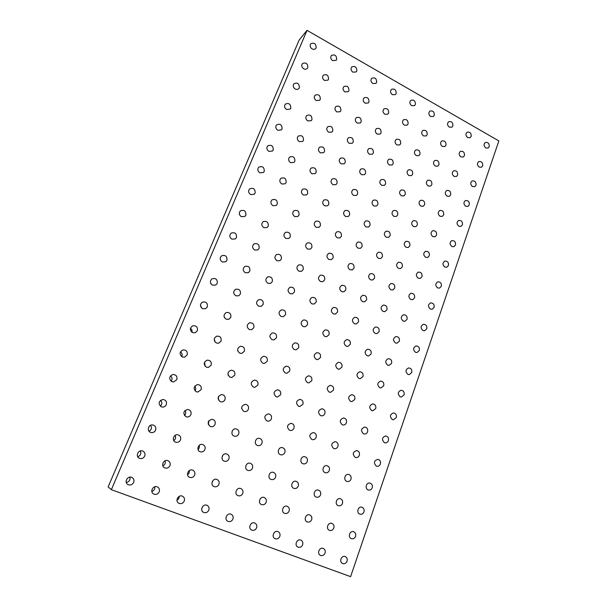 <?xml version="1.0" encoding="UTF-8"?>
<svg xmlns="http://www.w3.org/2000/svg" width="607" height="607" viewBox="0 0 607 607"><rect width="100%" height="100%" fill="white"/><g stroke="black" fill="none" stroke-linecap="round" stroke-linejoin="round"><path stroke-width="0.91" d="M342.78 563.6L342.515 563.486C338.691 561.824 341.695 554.745 345.398 556.657C347.029 557.621 347.583 559.138 347.045 561.209C346.134 563.273 344.708 564.07 342.78 563.6M201.736 508.446L203.042 506.063M211.904 483.111L212.974 480.486M221.972 458.042L222.686 455.462M231.889 433.193L232.231 431.008M241.616 408.435L241.669 407.244M176.971 500.198C178.473 499.341 179.217 498.066 179.209 496.351M187.563 474.72C188.989 473.68 189.566 472.307 189.285 470.592M198.041 449.537C199.263 448.353 199.635 446.964 199.157 445.371M208.353 424.634L208.869 420.674M218.459 399.99L218.482 396.508M228.315 375.558L228.027 372.903M237.83 351.081L237.618 350.08M151.849 491.48C154.079 490.653 155.066 489.075 154.8 486.753M162.866 465.888C164.99 464.742 165.726 463.042 165.058 460.789M173.769 440.591C175.628 439.164 176.076 437.427 175.089 435.371M184.49 415.567C185.97 413.966 186.129 412.282 184.968 410.507M194.976 390.809C196.008 389.193 195.932 387.638 194.764 386.158M205.196 366.325L204.506 362.333M215.106 342.067L214.241 339.017M224.628 317.893L224.051 316.384M126.271 482.436C129.2 481.783 130.414 480.016 129.898 477.132M137.743 456.752C140.566 455.599 141.423 453.664 140.316 450.94M149.11 431.334C151.591 429.726 152.054 427.723 150.49 425.332M160.271 406.174C162.251 404.247 162.342 402.289 160.529 400.301M171.151 381.264C172.555 379.238 172.342 377.417 170.514 375.824M181.721 356.643C182.563 354.716 182.146 353.115 180.476 351.848M191.964 332.31C192.313 330.663 191.804 329.343 190.446 328.349M201.858 308.227L200.439 305.344M211.244 284.144L210.629 283.082M307.036 30.35L299.114 40.1L108.137 486.92L111.369 489.667L350.603 576.65L498.863 140.923L307.036 30.35L111.369 489.667M355.573 536.353C354.67 538.379 353.266 539.145 351.362 538.659L351.309 538.644C347.416 537.271 349.935 530.116 353.729 531.74C355.497 532.65 356.112 534.183 355.573 536.353M363.965 511.876C363.13 513.788 361.802 514.554 359.974 514.167L359.807 514.106C356.036 512.824 358.176 505.897 361.924 507.224C363.821 508.059 364.503 509.614 363.965 511.876M372.235 487.77C371.476 489.553 370.232 490.319 368.502 490.054L368.123 489.932C364.519 488.681 366.332 482.064 369.997 483.089C372.015 483.855 372.766 485.41 372.235 487.77M380.377 464.029C379.686 465.698 378.525 466.449 376.901 466.29L376.317 466.123C373.358 462.868 373.904 460.607 377.941 459.34C380.088 460.023 380.893 461.586 380.377 464.029M388.397 440.644C387.767 442.2 386.689 442.943 385.172 442.875L384.383 442.67C381.484 439.574 381.947 437.336 385.779 435.955C388.032 436.547 388.905 438.11 388.397 440.644M396.303 417.616L393.313 419.801L392.334 419.574C389.489 416.622 389.884 414.406 393.503 412.927C395.855 413.435 396.788 414.998 396.303 417.616M404.08 394.922L401.318 397.061L400.165 396.811C397.388 393.996 397.706 391.811 401.128 390.255C403.564 390.673 404.55 392.228 404.08 394.922M411.751 372.561L409.201 374.64L407.881 374.39C405.165 371.704 405.415 369.542 408.648 367.925C411.167 368.252 412.199 369.792 411.751 372.561M419.308 350.535L416.948 352.546L415.484 352.303C412.828 349.723 413.026 347.599 416.068 345.929C418.655 346.165 419.733 347.697 419.308 350.535M426.759 328.819L424.581 330.762L422.973 330.527C420.378 328.053 420.522 325.959 423.398 324.252C426.031 324.404 427.153 325.921 426.759 328.819M434.096 307.423L432.085 309.297L430.355 309.069C427.821 306.687 427.912 304.623 430.629 302.893C433.315 302.961 434.468 304.471 434.096 307.423M441.335 286.329L439.476 288.128L437.632 287.915C435.158 285.616 435.204 283.59 437.768 281.845C440.492 281.83 441.676 283.325 441.335 286.329M448.467 265.532L446.744 267.262L444.81 267.065C442.389 264.842 442.397 262.854 444.825 261.093C447.571 261.01 448.785 262.49 448.467 265.532M455.493 245.031L453.899 246.692L451.881 246.51C449.521 244.355 449.491 242.398 451.783 240.63C454.552 240.478 455.789 241.95 455.493 245.031M462.428 224.81L460.948 226.411L458.854 226.244C456.547 224.15 456.479 222.223 458.657 220.462C461.441 220.25 462.693 221.699 462.428 224.81M469.272 204.878L467.891 206.41L465.728 206.259C463.475 204.218 463.376 202.321 465.448 200.568C468.232 200.302 469.507 201.736 469.272 204.878M476.009 185.218L474.735 186.683L472.512 186.546C470.304 184.558 470.182 182.692 472.147 180.947C474.94 180.628 476.229 182.054 476.009 185.218M482.664 165.832L481.472 167.236L479.204 167.107C477.041 165.165 476.89 163.329 478.764 161.591C481.556 161.234 482.853 162.646 482.664 165.832M489.219 146.704L488.111 148.047L485.797 147.933C483.68 146.037 483.513 144.223 485.297 142.501C488.081 142.099 489.394 143.502 489.219 146.704M325.041 553.083C324.1 555.155 322.651 555.951 320.678 555.473L320.397 555.344C316.513 553.637 319.631 546.535 323.394 548.5C325.041 549.479 325.587 551.004 325.041 553.083M333.812 528.067C332.886 530.101 331.452 530.875 329.51 530.374L329.457 530.351C325.496 528.955 328.091 521.754 331.946 523.416C333.744 524.334 334.366 525.882 333.812 528.067M342.454 503.438C341.597 505.358 340.246 506.124 338.387 505.737L338.205 505.669C334.374 504.371 336.551 497.414 340.368 498.734C342.31 499.584 343.008 501.147 342.454 503.438M350.96 479.181C350.186 480.972 348.926 481.73 347.181 481.48L346.764 481.343C343.114 480.076 344.943 473.452 348.653 474.454C350.74 475.22 351.506 476.791 350.96 479.181M359.336 455.303C358.638 456.957 357.47 457.716 355.831 457.579L355.194 457.397C352.197 454.142 352.735 451.866 356.817 450.561C359.033 451.229 359.868 452.814 359.336 455.303M367.584 431.789C366.947 433.322 365.869 434.066 364.352 434.028L363.487 433.808C360.55 430.72 361.013 428.466 364.868 427.04C367.197 427.616 368.108 429.202 367.584 431.789M375.71 408.625L372.728 410.818L371.666 410.575C368.79 407.646 369.17 405.415 372.804 403.89C375.24 404.368 376.211 405.946 375.71 408.625M383.715 385.802L380.976 387.941L379.716 387.691C376.909 384.906 377.213 382.706 380.635 381.097C383.169 381.469 384.193 383.04 383.715 385.802M391.598 363.327L389.079 365.399L387.645 365.148C384.906 362.493 385.142 360.323 388.359 358.654C390.976 358.927 392.054 360.482 391.598 363.327M399.368 341.18L397.054 343.183L395.461 342.94C392.79 340.398 392.964 338.258 395.984 336.544C398.67 336.718 399.793 338.266 399.368 341.18M407.024 319.35L404.899 321.285L403.162 321.05C400.552 318.614 400.673 316.513 403.518 314.76C406.258 314.843 407.426 316.376 407.024 319.35M414.566 297.847L412.608 299.699L410.749 299.486C408.208 297.142 408.276 295.078 410.947 293.295C413.731 293.295 414.938 294.812 414.566 297.847M422.002 276.648L420.203 278.431L418.231 278.234C415.749 275.973 415.765 273.939 418.291 272.148C421.106 272.057 422.343 273.56 422.002 276.648M429.331 255.752L427.669 257.459L425.598 257.277C423.178 255.092 423.155 253.104 425.537 251.298C428.383 251.139 429.642 252.618 429.331 255.752M436.554 235.152L435.022 236.783L432.867 236.624C430.507 234.507 430.446 232.549 432.692 230.743C435.553 230.516 436.843 231.988 436.554 235.152M443.679 214.848L442.26 216.403L440.029 216.267C437.723 214.21 437.632 212.283 439.756 210.485C442.632 210.189 443.937 211.646 443.679 214.848M450.698 194.824L449.385 196.311L447.093 196.19C444.84 194.187 444.719 192.29 446.729 190.499C449.612 190.15 450.933 191.592 450.698 194.824M457.625 175.074L456.411 176.5L454.059 176.394C451.851 174.444 451.707 172.578 453.619 170.802C456.494 170.4 457.83 171.827 457.625 175.074M464.454 155.604L463.323 156.97L460.933 156.872C458.771 154.967 458.596 153.131 460.417 151.363C463.293 150.923 464.636 152.334 464.454 155.604M471.191 136.4L470.137 137.706L467.701 137.614C465.592 135.756 465.394 133.95 467.124 132.197C469.993 131.711 471.351 133.115 471.191 136.4M302.635 544.805C301.671 546.892 300.184 547.689 298.181 547.195L297.87 547.059C293.932 545.283 297.18 538.174 300.989 540.192C302.65 541.186 303.204 542.726 302.635 544.805M311.664 519.63C310.716 521.679 309.251 522.452 307.271 521.944L307.21 521.921C303.181 520.487 305.852 513.256 309.775 514.933C311.611 515.867 312.233 517.43 311.664 519.63M320.557 494.849C319.684 496.769 318.303 497.543 316.414 497.148L316.217 497.08C312.324 495.76 314.54 488.787 318.425 490.099C320.413 490.949 321.126 492.535 320.557 494.849M329.305 470.448C328.524 472.223 327.249 472.997 325.481 472.754L325.018 472.61C321.331 471.328 323.159 464.696 326.93 465.668C329.077 466.426 329.867 468.02 329.305 470.448M337.924 446.426C337.219 448.065 336.043 448.831 334.396 448.71L333.691 448.512C330.656 445.272 331.194 442.973 335.314 441.63C337.606 442.283 338.471 443.884 337.924 446.426M346.407 422.768C345.77 424.285 344.693 425.037 343.175 425.021L342.227 424.786C339.26 421.721 339.708 419.452 343.577 417.973C345.998 418.527 346.946 420.127 346.407 422.768M354.761 399.474L351.802 401.675L350.634 401.424C347.735 398.526 348.099 396.28 351.726 394.694C354.268 395.134 355.277 396.728 354.761 399.474M362.994 376.53L360.285 378.669L358.912 378.411C356.081 375.657 356.37 373.449 359.769 371.78C362.409 372.106 363.479 373.692 362.994 376.53M371.097 353.934L368.631 355.998L367.068 355.748C364.314 353.13 364.526 350.952 367.713 349.222C370.429 349.435 371.56 351.005 371.097 353.934M379.087 331.665L376.833 333.653L375.103 333.418C372.417 330.921 372.561 328.782 375.551 326.998C378.343 327.105 379.519 328.66 379.087 331.665M386.955 309.729L384.891 311.634L383.017 311.421C380.399 309.024 380.49 306.922 383.29 305.109C386.135 305.116 387.357 306.656 386.955 309.729M394.709 288.113L392.82 289.941L390.817 289.744C388.268 287.445 388.305 285.381 390.931 283.545C393.822 283.461 395.081 284.979 394.709 288.113M402.35 266.807L400.62 268.56L398.503 268.385C396.014 266.17 396.007 264.136 398.473 262.292C401.402 262.125 402.691 263.628 402.35 266.807M409.877 245.812L408.291 247.481L406.075 247.33C403.655 245.19 403.602 243.195 405.924 241.351C408.868 241.1 410.188 242.588 409.877 245.812M417.305 225.114L415.841 226.707L413.542 226.578C411.182 224.507 411.091 222.549 413.276 220.705C416.243 220.387 417.578 221.851 417.305 225.114M424.619 204.718L423.276 206.236L420.901 206.122C418.595 204.111 418.473 202.192 420.537 200.348C423.511 199.969 424.87 201.418 424.619 204.718M431.835 184.604L430.591 186.053L428.163 185.962C425.902 184.004 425.757 182.108 427.707 180.287C430.682 179.839 432.055 181.281 431.835 184.604M438.944 164.77L437.799 166.151L435.318 166.075C433.11 164.163 432.935 162.304 434.787 160.498C437.753 160.005 439.142 161.432 438.944 164.77M445.963 145.217L444.893 146.53L442.366 146.469C440.212 144.603 440.014 142.774 441.775 140.983C444.734 140.445 446.13 141.856 445.963 145.217M452.875 125.93L451.881 127.189L449.324 127.136C447.215 125.308 446.995 123.509 448.672 121.734C451.616 121.157 453.019 122.561 452.875 125.93M279.819 536.383C278.833 538.477 277.316 539.274 275.275 538.773L274.925 538.621C270.942 536.778 274.326 529.653 278.181 531.732C279.857 532.749 280.404 534.297 279.819 536.383M289.114 511.041C288.135 513.105 286.641 513.871 284.63 513.355L284.562 513.325C280.464 511.86 283.219 504.599 287.202 506.306C289.069 507.247 289.706 508.833 289.114 511.041M298.265 486.101C297.369 488.028 295.966 488.802 294.054 488.415L293.834 488.339C289.888 486.996 292.134 480 296.079 481.305C298.12 482.163 298.849 483.764 298.265 486.101M307.263 461.555C306.474 463.331 305.184 464.097 303.401 463.869L302.893 463.718C299.16 462.42 300.989 455.796 304.813 456.714C307.028 457.473 307.848 459.082 307.263 461.555M316.133 437.389C315.42 439.013 314.244 439.779 312.597 439.688L311.808 439.476C308.735 436.243 309.274 433.929 313.417 432.533C315.799 433.178 316.702 434.794 316.133 437.389M324.859 413.595C324.221 415.082 323.152 415.833 321.642 415.856L320.595 415.613C317.59 412.57 318.022 410.286 321.9 408.754C324.426 409.262 325.405 410.878 324.859 413.595M333.448 390.172L330.527 392.365L329.237 392.114C326.308 389.246 326.657 386.993 330.269 385.346C332.917 385.733 333.979 387.342 333.448 390.172M341.916 367.098L339.26 369.231L337.75 368.973C334.897 366.264 335.163 364.041 338.531 362.311C341.286 362.576 342.416 364.17 341.916 367.098M350.247 344.374L347.841 346.422L346.134 346.187C343.365 343.615 343.547 341.43 346.688 339.632C349.533 339.776 350.717 341.354 350.247 344.374M358.456 321.991L356.279 323.956L354.397 323.736C351.696 321.285 351.817 319.138 354.746 317.302C357.66 317.324 358.896 318.887 358.456 321.991M366.545 299.941L364.564 301.823L362.531 301.626C359.913 299.281 359.966 297.172 362.705 295.305C365.672 295.222 366.947 296.77 366.545 299.941M374.519 278.211L372.713 280.009L370.551 279.835C367.994 277.589 368.001 275.525 370.558 273.636C373.563 273.454 374.883 274.979 374.519 278.211M382.372 256.807L380.726 258.514L378.449 258.37C375.961 256.207 375.915 254.181 378.32 252.284C381.355 252.011 382.706 253.521 382.372 256.807M390.111 235.706L388.601 237.337L386.234 237.216C383.814 235.129 383.723 233.134 385.976 231.244C389.034 230.895 390.407 232.382 390.111 235.706M397.737 214.916L396.356 216.464L393.905 216.365C391.545 214.347 391.424 212.389 393.541 210.508C396.606 210.083 398.002 211.555 397.737 214.916M405.248 194.422L403.989 195.894L401.462 195.818C399.163 193.853 399.004 191.933 401.007 190.059C404.072 189.574 405.491 191.023 405.248 194.422M412.661 174.217L411.493 175.613L408.921 175.567C406.667 173.648 406.485 171.766 408.374 169.907C411.44 169.361 412.866 170.802 412.661 174.217M419.968 154.299L418.891 155.627L416.265 155.597C414.065 153.73 413.86 151.871 415.651 150.035C418.709 149.436 420.143 150.862 419.968 154.299M427.169 134.663L426.175 135.93L423.511 135.907C421.357 134.079 421.129 132.258 422.829 130.437C425.871 129.799 427.32 131.211 427.169 134.663M434.271 115.3L433.345 116.498L430.651 116.491C428.55 114.7 428.299 112.91 429.915 111.111C432.943 110.436 434.4 111.832 434.271 115.3M256.586 527.802C255.57 529.911 254.022 530.708 251.943 530.192L251.548 530.017C247.519 528.098 251.055 520.973 254.955 523.12C256.64 524.152 257.186 525.715 256.586 527.802M266.147 502.3C265.153 504.371 263.62 505.145 261.564 504.607L261.496 504.576C257.33 503.082 260.16 495.782 264.22 497.512C266.116 498.476 266.761 500.069 266.147 502.3M275.563 477.201C274.66 479.128 273.233 479.902 271.291 479.522L271.041 479.439C267.042 478.073 269.311 471.062 273.325 472.345C275.426 473.21 276.177 474.826 275.563 477.201M284.827 452.503C284.03 454.264 282.725 455.038 280.927 454.833L280.358 454.658C276.595 453.353 278.408 446.744 282.285 447.609C284.584 448.353 285.434 449.984 284.827 452.503M293.947 428.193C293.242 429.794 292.058 430.56 290.412 430.5L289.539 430.28C286.428 427.07 286.952 424.733 291.117 423.284C293.591 423.891 294.539 425.53 293.947 428.193M302.923 404.262L299.737 406.523L298.568 406.273C295.541 403.268 295.958 400.969 299.828 399.36C302.461 399.831 303.492 401.47 302.923 404.262M311.763 380.703L308.895 382.896L307.461 382.638C304.509 379.823 304.828 377.554 308.417 375.832C311.186 376.158 312.302 377.782 311.763 380.703M320.466 357.5L317.886 359.617L316.217 359.374C313.356 356.711 313.584 354.48 316.907 352.682C319.79 352.864 320.974 354.473 320.466 357.5M329.04 334.654L326.718 336.68L324.844 336.46C322.059 333.941 322.211 331.748 325.291 329.889C328.258 329.942 329.51 331.528 329.04 334.654M337.477 312.15L335.39 314.085L333.334 313.887C330.633 311.497 330.709 309.35 333.569 307.445C336.612 307.37 337.917 308.94 337.477 312.15M345.793 289.979L343.903 291.83L341.695 291.663C339.07 289.38 339.093 287.27 341.749 285.343C344.844 285.153 346.187 286.701 345.793 289.979M353.987 268.15L352.28 269.895L349.935 269.766C347.386 267.573 347.348 265.509 349.829 263.575C352.963 263.279 354.344 264.804 353.987 268.15M362.053 246.632L360.505 248.293L358.054 248.187C355.573 246.085 355.49 244.06 357.811 242.117C360.96 241.73 362.379 243.24 362.053 246.632M370.004 225.432L368.593 227.01L366.051 226.935C363.639 224.901 363.517 222.913 365.687 220.978C368.851 220.508 370.293 221.995 370.004 225.432M377.842 204.544L376.552 206.031L373.935 205.985C371.583 204.02 371.423 202.07 373.464 200.151C376.636 199.604 378.093 201.069 377.842 204.544M385.566 183.959L384.383 185.37L381.704 185.347C379.405 183.428 379.223 181.516 381.135 179.611C384.307 179.004 385.786 180.454 385.566 183.959M393.177 163.662L392.092 164.998L389.36 164.998C387.122 163.131 386.902 161.257 388.715 159.368C391.879 158.708 393.366 160.142 393.177 163.662M400.681 143.662L399.679 144.929L396.91 144.944C394.717 143.123 394.482 141.279 396.196 139.405C399.345 138.7 400.84 140.118 400.681 143.662M408.079 123.942L407.153 125.141L404.345 125.171C402.206 123.388 401.948 121.575 403.572 119.731C406.705 118.98 408.208 120.383 408.079 123.942M415.37 104.495L414.52 105.641L411.683 105.679C409.588 103.926 409.308 102.143 410.856 100.322C413.974 99.54 415.476 100.937 415.37 104.495M232.913 519.061C231.874 521.178 230.288 521.974 228.171 521.451L227.731 521.254C223.664 519.243 227.359 512.126 231.305 514.349C232.997 515.411 233.536 516.982 232.913 519.061M242.762 493.392C241.738 495.479 240.175 496.245 238.081 495.699L237.997 495.669C233.763 494.128 236.677 486.799 240.804 488.559C242.739 489.538 243.392 491.146 242.762 493.392M252.451 468.141C251.526 470.068 250.084 470.842 248.111 470.463L247.831 470.372C243.779 468.991 246.07 461.973 250.145 463.224C252.315 464.089 253.081 465.721 252.451 468.141M261.981 443.285C261.177 445.03 259.872 445.811 258.066 445.629L257.421 445.439C253.627 444.127 255.403 437.541 259.333 438.33C261.723 439.058 262.611 440.705 261.981 443.285M271.367 418.83C270.661 420.401 269.493 421.175 267.854 421.144L266.86 420.909C263.719 417.737 264.227 415.385 268.393 413.868C270.98 414.437 271.974 416.091 271.367 418.83M280.601 394.762L277.467 397.024L276.155 396.766C273.097 393.814 273.484 391.492 277.331 389.815C280.093 390.225 281.185 391.872 280.601 394.762M289.691 371.059L286.899 373.252L285.305 372.994C282.331 370.24 282.619 367.956 286.155 366.158C289.061 366.408 290.237 368.039 289.691 371.059M298.644 347.728L296.155 349.829L294.304 349.594C291.428 347.007 291.618 344.768 294.873 342.887C297.9 342.978 299.152 344.594 298.644 347.728M307.453 324.76L305.238 326.756L303.174 326.558C300.389 324.115 300.495 321.922 303.492 319.98C306.603 319.919 307.924 321.513 307.453 324.76M316.133 302.134L314.153 304.031L311.907 303.872C309.206 301.55 309.236 299.403 312.006 297.43C315.185 297.233 316.566 298.803 316.133 302.134M324.684 279.857L322.909 281.648L320.504 281.527C317.886 279.311 317.856 277.209 320.42 275.221C323.645 274.903 325.071 276.451 324.684 279.857M333.099 257.907L331.505 259.606L328.971 259.515C326.429 257.398 326.354 255.342 328.736 253.347C331.991 252.922 333.448 254.439 333.099 257.907M341.392 236.29L339.958 237.891L337.317 237.838C334.844 235.797 334.723 233.778 336.938 231.791C340.216 231.267 341.703 232.769 341.392 236.29M349.564 214.992L348.266 216.494L345.535 216.479C343.13 214.506 342.97 212.533 345.042 210.553C348.327 209.946 349.837 211.426 349.564 214.992M357.622 194.005L356.43 195.424L353.638 195.431C351.294 193.519 351.096 191.584 353.039 189.627C356.324 188.952 357.849 190.408 357.622 194.005M365.551 173.321L364.473 174.664L361.613 174.695C359.336 172.836 359.109 170.939 360.937 168.996C364.208 168.26 365.748 169.702 365.551 173.321M373.373 152.941L372.379 154.201L369.481 154.261C367.25 152.448 367 150.582 368.73 148.662C371.985 147.873 373.533 149.299 373.373 152.941M381.082 132.85L380.164 134.041L377.235 134.117C375.058 132.341 374.785 130.513 376.416 128.616C379.656 127.781 381.211 129.192 381.082 132.85M388.677 113.046L387.835 114.177L384.876 114.26C382.744 112.523 382.456 110.724 384.003 108.858C387.22 107.985 388.784 109.381 388.677 113.046M396.166 93.524L395.385 94.593L392.41 94.684C390.324 92.985 390.013 91.209 391.485 89.366C394.687 88.47 396.242 89.851 396.166 93.524M208.8 510.153C207.731 512.285 206.114 513.082 203.952 512.543L203.451 512.316C199.354 510.206 203.246 503.112 207.215 505.419C208.914 506.504 209.438 508.082 208.8 510.153M218.937 484.318C217.883 486.419 216.289 487.186 214.157 486.632L214.059 486.594C209.764 485.016 212.761 477.656 216.957 479.439C218.93 480.433 219.59 482.057 218.937 484.318M228.907 458.907C227.974 460.827 226.51 461.608 224.514 461.244L224.188 461.138C220.091 459.742 222.382 452.716 226.525 453.93C228.771 454.795 229.567 456.449 228.907 458.907M238.718 433.899C237.914 435.621 236.609 436.41 234.795 436.258L234.059 436.054C230.243 434.726 231.973 428.185 235.941 428.883C238.437 429.581 239.363 431.251 238.718 433.899M248.377 409.3C247.679 410.833 246.518 411.607 244.902 411.622L243.771 411.371C240.6 408.245 241.078 405.878 245.228 404.277C247.952 404.793 248.999 406.47 248.377 409.3M257.876 385.081L254.819 387.349L253.331 387.084C250.251 384.201 250.608 381.871 254.394 380.096C257.307 380.422 258.468 382.091 257.876 385.081M267.224 361.248L264.538 363.426L262.74 363.183C259.766 360.497 260.001 358.213 263.461 356.317C266.526 356.461 267.778 358.107 267.224 361.248M276.428 337.788L274.068 339.859L272.004 339.647C269.129 337.143 269.265 334.905 272.422 332.932C275.601 332.902 276.936 334.518 276.428 337.788M285.495 314.692L283.408 316.649L281.124 316.482C278.34 314.123 278.393 311.93 281.284 309.919C284.554 309.722 285.958 311.308 285.495 314.692M294.418 291.952L292.574 293.788L290.1 293.674C287.407 291.436 287.392 289.296 290.047 287.255C293.378 286.914 294.835 288.477 294.418 291.952M303.204 269.554L301.565 271.283L298.94 271.215C296.337 269.083 296.254 266.989 298.705 264.94C302.074 264.47 303.576 266.003 303.204 269.554M311.861 247.497L310.389 249.12L307.65 249.09C305.124 247.049 304.987 245 307.256 242.959C310.647 242.375 312.18 243.885 311.861 247.497M320.382 225.766L319.07 227.291L316.224 227.306C313.766 225.334 313.599 223.338 315.701 221.305C319.1 220.622 320.663 222.109 320.382 225.766M328.782 204.369L327.59 205.796L324.669 205.841C322.287 203.937 322.074 201.979 324.039 199.969C327.439 199.202 329.024 200.674 328.782 204.369M337.052 183.284L335.982 184.619L332.993 184.703C330.671 182.851 330.428 180.932 332.264 178.936C335.663 178.109 337.257 179.558 337.052 183.284M345.208 162.501L344.23 163.761L341.195 163.867C338.926 162.069 338.66 160.187 340.39 158.215C343.767 157.327 345.375 158.761 345.208 162.501M353.236 142.03L352.341 143.214L349.268 143.343C347.06 141.583 346.772 139.731 348.403 137.789C351.757 136.856 353.373 138.275 353.236 142.03M361.157 121.855L360.33 122.971L357.235 123.107C355.072 121.392 354.761 119.571 356.309 117.659C359.64 116.688 361.256 118.084 361.157 121.855M368.957 101.968L368.199 103.023L365.08 103.175C362.963 101.483 362.645 99.692 364.101 97.81C367.417 96.809 369.033 98.197 368.957 101.968M376.651 82.362L375.953 83.364L372.819 83.516C370.748 81.862 370.407 80.101 371.795 78.242C375.08 77.218 376.697 78.591 376.651 82.362M184.232 501.079C183.132 503.226 181.478 504.022 179.277 503.469L178.701 503.195C174.588 500.965 178.693 493.923 182.684 496.329C184.369 497.437 184.885 499.022 184.232 501.079M194.665 475.076C193.58 477.185 191.956 477.959 189.779 477.383L189.665 477.337C185.31 475.721 188.398 468.338 192.662 470.152C194.672 471.153 195.34 472.8 194.665 475.076M204.931 449.499C203.982 451.418 202.495 452.2 200.485 451.851L200.105 451.729C195.962 450.326 198.246 443.307 202.45 444.461C204.779 445.318 205.606 446.995 204.931 449.499M215.03 424.346C214.225 426.031 212.92 426.82 211.122 426.713L210.265 426.493C206.957 423.132 207.564 420.719 212.093 419.255C214.711 419.915 215.69 421.607 215.03 424.346M224.962 399.588C224.279 401.075 223.148 401.849 221.563 401.925L220.258 401.659C217.056 398.602 217.503 396.219 221.601 394.512C224.476 394.96 225.599 396.652 224.962 399.588M234.734 375.232L231.791 377.486L230.099 377.228C227.003 374.428 227.306 372.091 231.009 370.209C234.09 370.429 235.334 372.106 234.734 375.232M244.355 351.263L241.806 353.403L239.773 353.183C236.798 350.603 236.98 348.312 240.319 346.316C243.559 346.324 244.902 347.97 244.355 351.263M253.825 327.674L251.617 329.692L249.302 329.525C246.434 327.112 246.51 324.882 249.53 322.818C252.891 322.628 254.318 324.244 253.825 327.674M263.142 304.448L261.215 306.338L258.681 306.232C255.911 303.97 255.904 301.785 258.65 299.691C262.087 299.319 263.59 300.905 263.142 304.448M272.315 281.58L270.631 283.348L267.907 283.294C265.244 281.155 265.16 279.03 267.672 276.921C271.162 276.397 272.71 277.953 272.315 281.58M281.352 259.068L279.865 260.714L276.997 260.722C274.417 258.681 274.281 256.602 276.587 254.5C280.1 253.84 281.694 255.365 281.352 259.068M290.245 236.897L288.924 238.43L285.95 238.49C283.446 236.525 283.264 234.499 285.389 232.405C288.924 231.639 290.541 233.141 290.245 236.897M299.008 215.068L297.832 216.494L294.767 216.593C292.339 214.703 292.111 212.723 294.084 210.652C297.612 209.787 299.259 211.259 299.008 215.068M307.635 193.565L306.581 194.893L303.447 195.029C301.087 193.201 300.822 191.258 302.665 189.209C306.186 188.276 307.848 189.725 307.635 193.565M316.141 172.38L315.185 173.617L311.998 173.784C309.699 172.009 309.411 170.104 311.133 168.086C314.638 167.084 316.308 168.518 316.141 172.38M324.517 151.507L323.645 152.668L320.42 152.858C318.182 151.12 317.871 149.254 319.487 147.266C322.97 146.219 324.646 147.63 324.517 151.507M332.765 130.945L331.976 132.038L328.721 132.243C326.536 130.543 326.202 128.707 327.727 126.749C331.187 125.657 332.864 127.053 332.765 130.945M340.899 110.679L340.178 111.703L336.9 111.923C334.76 110.254 334.411 108.456 335.861 106.529C339.29 105.406 340.967 106.786 340.899 110.679M348.911 90.709L348.243 91.672L344.958 91.9C342.864 90.261 342.507 88.493 343.873 86.596C347.272 85.443 348.949 86.816 348.911 90.709M356.81 71.027L356.195 71.937L352.902 72.165C350.854 70.556 350.482 68.811 351.787 66.945C355.148 65.776 356.825 67.134 356.81 71.027M159.193 491.829C158.063 493.992 156.371 494.788 154.125 494.219L153.45 493.886C149.337 491.511 153.708 484.545 157.699 487.072C159.36 488.21 159.861 489.796 159.193 491.829M169.937 465.66C168.822 467.777 167.153 468.551 164.937 467.967L164.8 467.914C160.385 466.237 163.571 458.846 167.904 460.683C169.952 461.699 170.628 463.361 169.937 465.66M180.499 439.923C179.543 441.82 178.048 442.609 176.015 442.283L175.567 442.146C171.402 440.728 173.632 433.747 177.904 434.809C180.332 435.644 181.205 437.351 180.499 439.923M190.894 414.604C190.105 416.25 188.815 417.047 187.039 416.994L186.023 416.751C182.684 413.458 183.261 411.03 187.753 409.452C190.53 410.051 191.577 411.766 190.894 414.604M201.114 389.702L197.836 392.039L196.311 391.765C193.094 388.814 193.489 386.416 197.487 384.588C200.553 384.914 201.759 386.621 201.114 389.702M211.168 365.202L208.391 367.425L206.433 367.189C203.345 364.511 203.58 362.167 207.139 360.163C210.424 360.232 211.767 361.909 211.168 365.202M221.062 341.096L218.71 343.183L216.388 343.008C213.429 340.542 213.535 338.266 216.707 336.164C220.151 335.982 221.601 337.621 221.062 341.096M230.804 317.37L228.793 319.312L226.191 319.214C223.346 316.922 223.346 314.707 226.191 312.552C229.742 312.15 231.282 313.758 230.804 317.37M240.387 294.016L238.657 295.814L235.835 295.791C233.096 293.644 233.02 291.481 235.584 289.311C239.204 288.727 240.804 290.29 240.387 294.016M249.826 271.033L248.324 272.687L245.327 272.74C242.694 270.707 242.542 268.598 244.871 266.427C248.529 265.684 250.183 267.217 249.826 271.033M259.113 248.4L257.8 249.932L254.667 250.038C252.125 248.096 251.92 246.047 254.052 243.893C257.725 243.02 259.409 244.522 259.113 248.4M268.256 226.123L267.103 227.534L263.87 227.693C261.405 225.827 261.154 223.831 263.127 221.699C266.799 220.713 268.506 222.192 268.256 226.123M277.262 204.18L276.238 205.492L272.93 205.69C270.54 203.891 270.252 201.934 272.08 199.832C275.737 198.762 277.467 200.211 277.262 204.18M286.132 182.57L285.214 183.784L281.853 184.027C279.524 182.275 279.212 180.362 280.912 178.283C284.554 177.145 286.292 178.579 286.132 182.57M294.865 161.287L294.038 162.418L290.639 162.684C288.371 160.976 288.037 159.102 289.63 157.061C293.242 155.87 294.987 157.274 294.865 161.287M303.47 140.323L302.726 141.378L299.297 141.659C297.081 139.989 296.724 138.153 298.227 136.143C301.808 134.906 303.561 136.302 303.47 140.323M311.952 119.67L311.27 120.649L307.825 120.952C305.662 119.313 305.291 117.508 306.702 115.527C310.26 114.268 312.006 115.641 311.952 119.67M320.306 99.32L319.677 100.238L316.224 100.542C314.115 98.933 313.728 97.158 315.063 95.216C318.584 93.926 320.329 95.291 320.306 99.32M328.531 79.267L327.962 80.132L324.502 80.443C322.431 78.857 322.036 77.104 323.311 75.2C326.794 73.887 328.531 75.245 328.531 79.267M336.642 59.501L336.119 60.313L332.666 60.624C330.633 59.061 330.223 57.339 331.437 55.465C334.882 54.144 336.619 55.495 336.642 59.501M133.669 482.398C132.508 484.576 130.778 485.372 128.487 484.796L127.675 484.371C123.608 481.806 128.297 474.978 132.258 477.656C133.881 478.824 134.352 480.41 133.669 482.398M144.732 456.054C143.586 458.194 141.879 458.96 139.618 458.361L139.458 458.3C134.989 456.57 138.267 449.18 142.668 451.031C144.762 452.071 145.445 453.74 144.732 456.054M155.604 430.158C154.648 432.032 153.146 432.829 151.105 432.541L150.566 432.381C146.378 430.962 148.533 424.035 152.85 424.976C155.415 425.773 156.333 427.503 155.604 430.158M166.303 404.687C165.536 406.265 164.285 407.069 162.555 407.085L161.325 406.827C157.964 403.632 158.48 401.181 162.888 399.474C165.863 399.967 167.001 401.705 166.303 404.687M176.819 379.633L173.731 381.947L171.91 381.689C168.7 378.867 169.012 376.469 172.851 374.489C176.151 374.656 177.472 376.363 176.819 379.633M187.168 354.981L184.627 357.159L182.328 356.969C179.262 354.435 179.406 352.098 182.76 349.966C186.281 349.814 187.753 351.483 187.168 354.981M197.343 330.739L195.242 332.735L192.571 332.644C189.65 330.329 189.657 328.068 192.609 325.853C196.281 325.428 197.859 327.052 197.343 330.739M207.366 306.876L205.598 308.705L202.647 308.713C199.855 306.565 199.764 304.373 202.381 302.134C206.137 301.467 207.799 303.052 207.366 306.876M217.223 283.401L215.728 285.07L212.571 285.161C209.885 283.15 209.719 281.018 212.063 278.78C215.872 277.923 217.587 279.463 217.223 283.401M226.927 260.289L225.645 261.814L222.329 261.989C219.749 260.077 219.522 258.005 221.646 255.782C225.47 254.773 227.23 256.275 226.927 260.289M236.472 237.542L235.364 238.93L231.942 239.173C229.446 237.337 229.165 235.326 231.108 233.134C234.932 231.995 236.722 233.467 236.472 237.542M245.881 215.151L244.902 216.418L241.396 216.714C238.983 214.946 238.665 212.981 240.455 210.819C244.264 209.59 246.07 211.031 245.881 215.151M255.137 193.102L254.272 194.27L250.714 194.604C248.362 192.889 248.02 190.97 249.682 188.838C253.46 187.54 255.281 188.959 255.137 193.102M264.25 171.386L263.484 172.464L259.887 172.828C257.596 171.159 257.231 169.277 258.779 167.191C262.535 165.825 264.356 167.229 264.25 171.386M273.226 150.005L272.535 151.006L268.916 151.386C266.685 149.754 266.298 147.911 267.748 145.855C271.473 144.451 273.294 145.839 273.226 150.005M282.073 128.95L281.443 129.875L277.809 130.27C275.631 128.669 275.229 126.855 276.595 124.845C280.282 123.403 282.103 124.776 282.073 128.95M290.776 108.205L290.214 109.063L286.572 109.465C284.44 107.894 284.023 106.119 285.32 104.131C288.962 102.674 290.783 104.032 290.776 108.205M299.357 87.765L298.841 88.569C297.825 89.525 296.611 89.661 295.199 88.979C293.12 87.423 292.688 85.678 293.917 83.728C297.521 82.256 299.334 83.607 299.357 87.765M307.817 67.627L307.339 68.379C306.33 69.35 305.124 69.486 303.705 68.788C301.664 67.256 301.224 65.533 302.4 63.621C305.958 62.142 307.764 63.477 307.817 67.627M316.141 47.786L315.708 48.492C314.714 49.471 313.508 49.607 312.081 48.894C310.078 47.376 309.638 45.684 310.754 43.803C314.274 42.323 316.072 43.651 316.141 47.786"/></g></svg>
